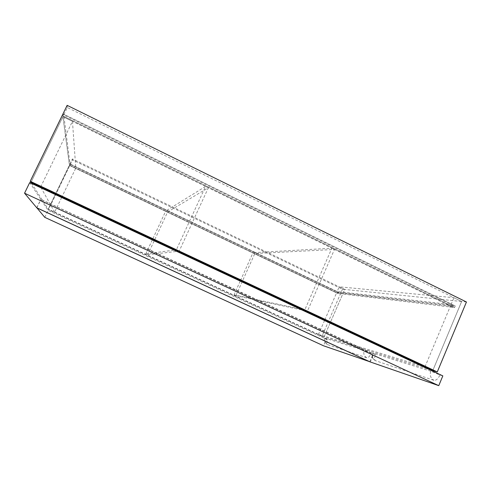 <?xml version="1.0" encoding="UTF-8"?>
<svg xmlns="http://www.w3.org/2000/svg" width="491" height="491" viewBox="0 0 491 491"><rect width="100%" height="100%" fill="white"/><g stroke="black" fill="none" stroke-linecap="round" stroke-linejoin="round"><path stroke-width="0.37" stroke-dasharray="2.46 1.84" d="M325.091 338.189L327.65 339.619C326.656 342.104 326.515 343.731 327.215 344.498L366.789 357.792C368.244 357.896 369.711 356.411 371.196 353.33L364.199 350.408L325.091 338.189C324.207 340.981 324.956 343.105 327.344 344.559M327.65 339.619L326.325 339.195L323.471 345.768M371.196 353.33L40.9 199.475L48.112 210.381L326.325 339.195M369.729 361.714L373.062 353.913M36.868 207.816L40.9 199.475M44.761 217.335L48.112 210.381M430.779 371.202L372.896 353.121L375.517 354.686C374.381 357.626 374.32 359.602 375.345 360.633L433.927 380.316C436.106 380.574 438.119 378.794 439.967 374.983L430.779 371.202C429.551 375.222 430.601 378.26 433.927 380.316M375.517 354.686L40.808 199.34L29.718 182.572M439.967 374.983L442.827 375.885M36.739 207.761L40.808 199.34M370.263 361.959L373.626 354.091M178.006 251.263L179.178 251.128L208.344 187.789L167.621 211.946L147.705 254.804L145.79 253.921L174.066 250.115M167.621 211.946L165.731 211.038L152.566 239.356M152.296 239.927L145.79 253.921M147.705 254.804L176.815 251.404M179.178 251.128L176.361 249.809L205.576 186.433L165.731 211.038M175.219 249.962L176.361 249.809M208.344 187.789L205.576 186.433M304.758 310.6L307.397 311.171L334.469 249.465L254.817 253.559L235.883 295.668L234.06 294.827L299.51 308.821M254.817 253.559L253.012 252.699L240.498 280.521M240.24 281.085L234.06 294.827M235.883 295.668L302.082 310.017M307.397 311.171L304.77 309.944L331.885 248.201L253.012 252.699M302.155 309.385L304.77 309.944M334.469 249.465L331.885 248.201M40.667 186.973L72.453 121.338L75.792 168.112L61.94 196.928M61.663 197.517L54.63 212.143L48.192 209.16L31.633 183.462M75.792 168.112L69.434 165.08L48.192 209.16L69.477 165.418L62.817 115.907L63.658 114.182L70.029 164.27L69.477 165.418L69.986 163.926L338.882 292.366L337.157 291.544L451.051 304.567L453.469 305.752L452.806 307.329L450.388 306.151L336.685 292.636L324.772 319.972M54.63 212.143L41.207 187.943M72.453 121.338L62.922 116.674L69.434 165.08L338.409 293.458L338.882 292.366L338.409 293.458L452.806 307.329L453.469 305.752L338.047 292.268L337.575 293.36L69.477 165.418L337.575 293.36L454.562 307.544L62.817 115.907L62.922 116.674L452.806 307.329L454.562 307.544L455.231 305.954L338.047 292.268L70.029 164.27L338.047 292.268L337.575 293.36L338.409 293.458L336.685 292.636M30.964 182.431L62.922 116.674L30.964 182.431M63.756 114.962L63.658 114.182L455.231 305.954L63.658 114.182L62.817 115.907L454.562 307.544L455.231 305.954L453.469 305.752L63.756 114.962L67.359 107.547L461.626 301.499L432.792 370.539L461.626 301.499L344.725 289.451L339.22 286.812L337.157 291.544M69.986 163.926L72.392 158.937L344.725 289.451L324.06 336.979L318.487 334.396L420.965 365.654M324.533 320.525L318.487 334.396M424.948 366.869L450.388 306.151M72.392 158.937L72.484 159.894L342.466 289.217L344.725 289.451L324.06 336.979L428.723 369.281M466.45 301.996L461.626 301.499L453.923 297.712L339.22 286.812M451.051 304.567L453.923 297.712M67.144 105.35L67.359 107.547M342.466 289.217L321.967 336.329L324.06 336.979L48.192 209.16L48.511 209.657L72.484 159.894M321.967 336.329L48.511 209.657M366.789 357.792C364.046 356.11 363.187 353.649 364.199 350.408M375.56 360.732C372.737 359.007 371.853 356.466 372.896 353.121M324.913 338.139C323.673 339.809 324.441 341.932 327.215 344.498M372.583 353.035C371.742 354.232 371.38 358.326 375.345 360.633"/><path stroke-width="0.74" d="M36.868 207.816L44.761 217.335L323.471 345.768L369.729 361.714M36.837 207.877L369.711 361.763M442.827 375.885L29.718 182.572L24.55 193.202L438.764 385.65L442.827 375.885M438.764 385.65L370.263 361.959L36.739 207.761L24.55 193.202M152.566 239.356L152.296 239.927M176.815 251.404L178.006 251.263M174.066 250.115L175.219 249.962M240.498 280.521L240.24 281.085M302.082 310.017L304.758 310.6M299.51 308.821L302.155 309.385M61.94 196.928L61.663 197.517M41.207 187.943L40.667 186.973L30.964 182.431L31.633 183.462M324.772 319.972L324.533 320.525M420.965 365.654L424.948 366.869L432.792 370.539L30.964 182.431L30.221 181.283L67.144 105.35L466.45 301.996L437.291 371.926L30.221 181.283M428.723 369.281L437.291 371.926"/></g></svg>
